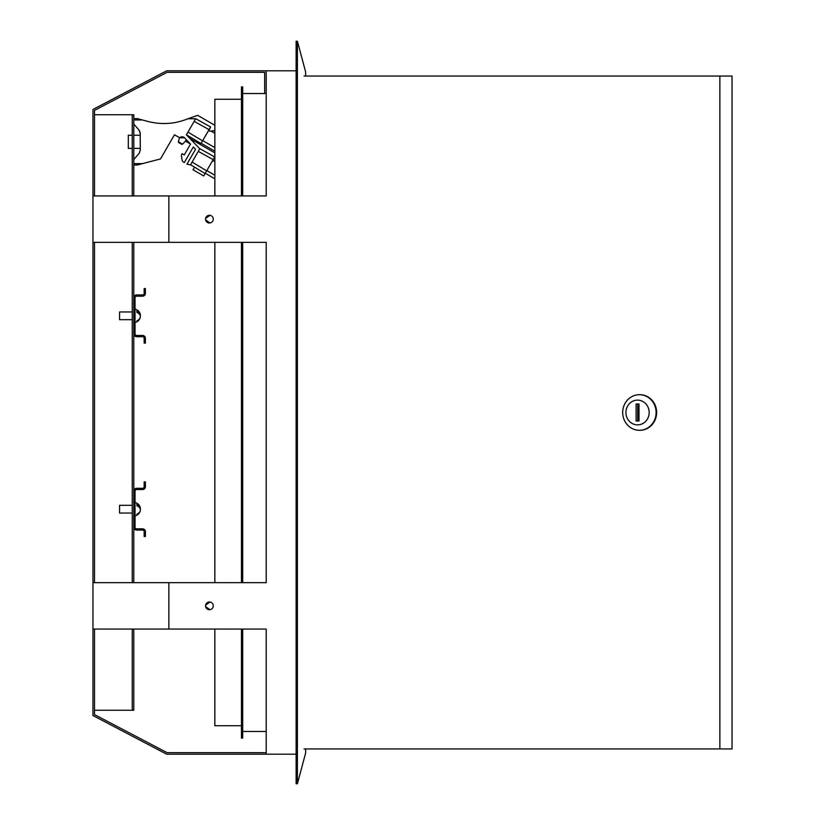 <?xml version="1.0" encoding="UTF-8"?>
<svg xmlns="http://www.w3.org/2000/svg" width="825" height="825" viewBox="0 0 825 825"><rect width="100%" height="100%" fill="white"/><g stroke="black" fill="none" stroke-linecap="round" stroke-linejoin="round"><path stroke-width="1.24" d="M205.549 219.141A3.867 3.867 0 0 0 209.416 223.008A3.867 3.867 0 0 0 213.283 219.141A3.867 3.867 0 0 0 209.416 215.273A3.867 3.867 0 0 0 205.549 219.141M213.283 605.859A3.867 3.867 0 0 1 209.416 609.727A3.867 3.867 0 0 1 205.549 605.859A3.867 3.867 0 0 1 209.416 601.992A3.867 3.867 0 0 1 213.283 605.859M94.504 195.938L94.504 110.406L167.073 72.342L203.332 72.342M94.504 582.656L94.504 242.344M94.504 629.062L94.504 714.594L167.073 752.658L266.207 752.658M94.504 242.498L92.957 242.498L92.957 715.533L166.691 754.205L296.123 754.205M92.957 242.498L92.957 109.467L166.691 70.795L266.207 70.795L266.207 195.938L266.207 93.534L242.694 93.534M94.504 710.273L132.248 710.273L132.248 629.062M132.248 582.656L132.248 242.344M132.248 195.938L132.248 114.727L133.794 114.727L133.794 195.938L137.197 195.938M132.248 710.273L133.794 710.273L133.794 629.062M94.504 114.727L132.248 114.727M137.197 582.656L133.794 582.656L133.794 242.344M94.504 582.502L92.957 582.502M92.957 582.656L168.857 582.656L168.857 629.062L266.207 629.062L266.207 754.205M266.207 242.344L266.207 582.656L266.207 242.344L168.857 242.344L168.857 195.938L266.207 195.938M266.207 629.062L266.207 731.466L242.694 731.466M305.652 748.945L305.652 752.967L297.402 783.75L296.123 783.75L296.123 41.25L297.402 41.25L305.652 72.033L305.652 76.055M296.123 70.795L266.207 70.795M242.694 195.938L242.694 86.883L241.457 86.883L241.457 195.938M241.457 242.344L241.457 582.656M241.457 629.062L241.457 738.117L242.694 738.117L242.694 629.062M242.694 242.344L242.694 582.656M169.228 582.656L214.851 582.656L214.851 242.344L169.228 242.344M169.228 629.062L214.851 629.062L214.851 725.742L241.457 725.742M213.386 72.342L264.66 72.342L264.66 93.534M169.228 195.938L214.851 195.938L214.851 99.258L241.457 99.258M168.857 582.656L266.207 582.656M297.402 41.25L297.402 783.75M92.957 629.062L168.857 629.062M94.504 714.594L167.073 752.658M94.504 110.406L167.073 72.342L264.66 72.342M92.957 242.344L168.857 242.344M92.957 195.938L168.857 195.938M625.917 412.5A12.375 11.632 -90 0 0 637.55 424.875A12.375 11.632 -90 0 0 649.172 412.5A12.375 11.632 -90 0 0 637.55 400.125A12.375 11.632 -90 0 0 625.917 412.5M656.112 412.5A17.789 16.717 90 0 1 639.396 430.289A17.789 16.717 90 0 1 622.679 412.5A17.789 16.717 90 0 1 639.396 394.711A17.789 16.717 90 0 1 656.112 412.5M639.664 430.289A17.789 16.717 -90 0 0 639.932 430.289A17.789 16.717 -90 0 0 656.648 412.5A17.789 16.717 -90 0 0 639.932 394.711A17.789 16.717 -90 0 0 639.664 394.711M719.874 76.055L732.043 76.055L732.043 748.945L719.874 748.945L719.874 76.055L304.043 76.055M304.043 748.945L719.874 748.945M639.004 421.008L639.004 403.992L636.096 403.992L636.096 421.008L639.004 421.008L637.684 421.008L637.684 403.992L639.004 403.992M133.794 297.722A2.784 2.784 0 0 1 136.579 294.938L142.612 294.938A1.547 1.547 0 0 0 144.158 293.391L144.158 288.523L145.396 288.523L145.396 293.391A2.784 2.784 0 0 1 142.612 296.175L136.579 296.175A1.547 1.547 0 0 0 135.032 297.722L135.032 333.919A1.547 1.547 0 0 0 136.579 335.466L142.612 335.466A2.784 2.784 0 0 1 145.396 338.25L145.396 343.128L144.158 343.128L144.158 338.25A1.547 1.547 0 0 0 142.612 336.703L136.579 336.703A2.784 2.784 0 0 1 133.794 333.919M209.952 222.967L205.621 219.862M205.611 218.46L209.952 215.315M209.952 609.685L205.621 606.581M205.611 605.179L209.952 602.033M133.794 491.081A2.784 2.784 0 0 1 136.579 488.297L142.612 488.297A1.547 1.547 0 0 0 144.158 486.75L144.158 481.882L145.396 481.882L145.396 486.75A2.784 2.784 0 0 1 142.612 489.534L136.579 489.534A1.547 1.547 0 0 0 135.032 491.081L135.032 527.278A1.547 1.547 0 0 0 136.579 528.825L142.612 528.825A2.784 2.784 0 0 1 145.396 531.609L145.396 536.487L144.158 536.487L144.158 531.609A1.547 1.547 0 0 0 142.612 530.062L136.579 530.062A2.784 2.784 0 0 1 133.794 527.278M136.888 320.75A6.724 4.754 0 0 0 140.271 317.357A6.724 4.754 0 0 0 140.271 315.82A6.724 4.754 180 0 0 140.271 314.294A6.724 4.754 180 0 0 136.888 310.891L136.888 312.427A6.724 4.754 0 0 1 140.271 317.357A6.806 6.806 0 0 1 135.032 322.482M136.888 312.427L136.888 311.592M132.248 311.953L119.563 311.953L119.563 319.688L132.248 319.688M136.888 505.787A6.724 4.754 0 0 1 140.271 510.716A6.724 4.754 0 0 0 140.271 509.18A6.724 4.754 180 0 0 140.271 507.653A6.724 4.754 180 0 0 136.888 504.25L136.888 504.952M132.248 505.312L119.563 505.312L119.563 513.047L132.248 513.047M136.888 514.109A6.724 4.754 0 0 0 140.271 510.716A6.806 6.806 0 0 1 135.032 515.842M185.512 141.147L182.531 144.127L178.396 141.735A0.773 0.773 0 0 0 178.757 142.612L181.603 144.251L178.757 142.612A0.773 0.773 0 0 1 178.396 141.735L179.479 137.672M133.794 159.483L139.384 153.048L140.291 149.83L140.198 132.681L138.724 129.659L133.794 124.111M186.512 139.879L185.316 141.034L190.534 144.055L184.274 154.904L182.129 153.667M181.51 156.162L181.995 159.679L181.51 156.162A3.403 3.403 0 0 1 181.933 153.997M181.995 159.679A3.403 3.403 0 0 0 183.562 162.102L184.305 162.566L193.328 146.953L195.556 149.273L186.935 164.206L190.503 164.835M184.274 154.904L190.534 144.055L184.542 137.827A3.403 3.403 0 0 0 179.706 137.754L184.542 137.827A3.403 3.403 0 0 0 179.706 137.754L174.457 134.774L160.493 158.947L137.197 165L133.794 165M214.851 178.798L205.281 173.271L203.734 175.952L193.019 169.764L194.525 167.155M192.091 162.092L206.673 170.858L205.126 173.528L190.544 164.763L198.278 151.367L199.825 148.696L214.706 156.946L213.159 159.617L198.278 151.367M213.551 158.947L212.963 160.741A3.403 3.403 0 0 0 214.851 161.195M206.673 170.858L213.159 159.617M214.851 130.494L211.138 131.144A3.403 3.403 0 0 1 208.849 130.742L210.509 127.236M182.531 144.127A0.773 0.773 0 0 1 181.603 144.251M132.248 148.376L128.308 148.376L128.308 135.228L132.248 135.228M133.794 135.228L140.291 135.228M133.794 148.376L140.291 148.376M214.851 125.276L197.639 115.345L187.935 118.759C175.044 124.028 161.741 124.936 148.036 121.471L137.197 118.594L133.794 118.594M133.794 119.955L142.282 119.955L137.197 118.594M139.394 130.556L140.291 133.774L139.394 130.556M199.784 148.758L186.388 134.836M193.328 146.953L195.556 149.273M214.851 152.903L189.925 138.507M187.935 118.759L195.669 118.759M142.282 163.639L133.794 163.639M189.74 138.322L190.41 137.156M214.851 151.181L201.166 143.282L200.413 144.571M187.976 132.093L202.558 140.858L201.011 143.529L186.429 134.774L194.164 121.368L195.711 118.697L210.592 126.947L209.045 129.628L194.164 121.368M202.558 140.858L209.045 129.628M209.437 128.958L210.447 127.205M206.828 170.6L214.851 175.23M202.713 140.601L214.851 147.603M214.851 133.32L211.097 131.154M639.932 430.289L639.396 430.289M639.932 394.711L639.396 394.711M140.271 314.294A6.806 6.806 0 0 0 135.032 309.158M140.271 507.653A6.806 6.806 0 0 0 135.032 502.518"/></g></svg>
